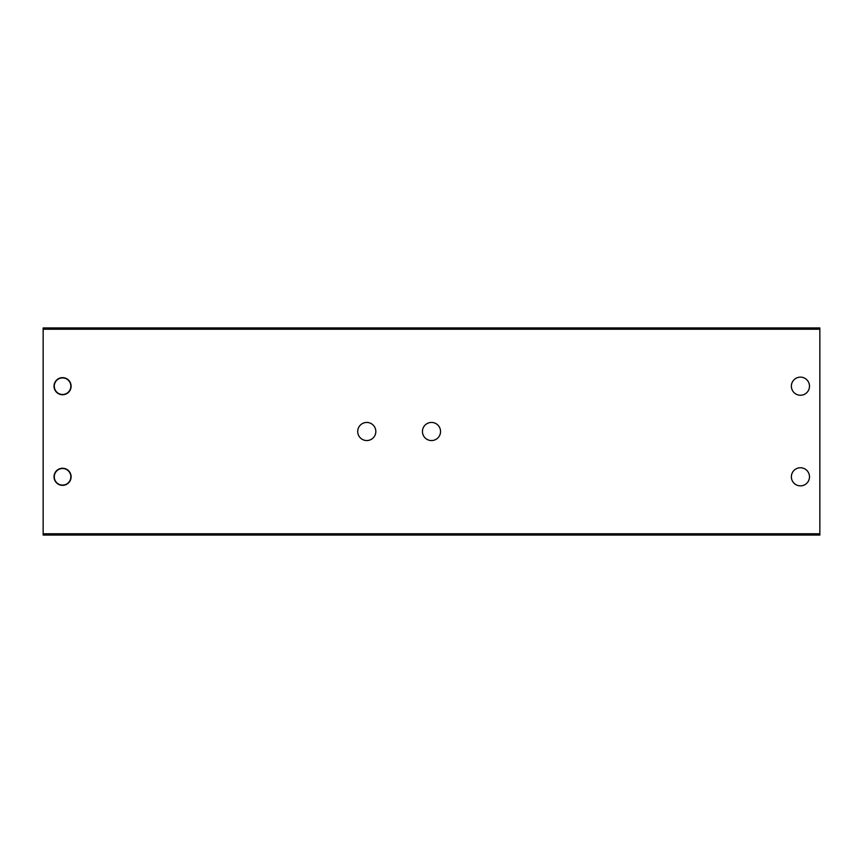 <?xml version="1.0" encoding="UTF-8"?>
<svg xmlns="http://www.w3.org/2000/svg" width="863" height="863" viewBox="0 0 863 863"><rect width="100%" height="100%" fill="white"/><g stroke="black" fill="none" stroke-linecap="round" stroke-linejoin="round"><path stroke-width="1.29" d="M54.024 386.193A8.544 8.544 0 0 1 66.839 378.792A8.544 8.544 0 0 1 66.839 393.593A8.544 8.544 0 0 1 54.024 386.193M54.024 476.808A8.544 8.544 0 0 1 66.839 469.407A8.544 8.544 0 0 1 66.839 484.208A8.544 8.544 0 0 1 54.024 476.808M422.439 431.5A9.062 9.062 0 0 1 436.031 423.657A9.062 9.062 0 0 1 436.031 439.343A9.062 9.062 0 0 1 422.439 431.5M357.714 431.5A9.062 9.062 0 0 1 371.306 423.657A9.062 9.062 0 0 1 371.306 439.343A9.062 9.062 0 0 1 357.714 431.5M791.371 386.193A9.062 9.062 0 0 1 804.963 378.35A9.062 9.062 0 0 1 804.963 394.035A9.062 9.062 0 0 1 791.371 386.193M791.371 476.808A9.062 9.062 0 0 1 804.963 468.965A9.062 9.062 0 0 1 804.963 484.65A9.062 9.062 0 0 1 791.371 476.808M43.15 329.235L43.15 327.94L819.85 327.94L819.85 329.235L43.15 329.235L43.15 533.766L819.85 533.766L819.85 535.06L43.15 535.06L43.15 533.766M819.85 329.235L819.85 533.766M54.283 386.193A8.285 8.285 0 0 1 66.71 379.019A8.285 8.285 0 0 1 66.71 393.366A8.285 8.285 0 0 1 54.283 386.193M54.283 476.808A8.285 8.285 0 0 1 66.71 469.634A8.285 8.285 0 0 1 66.71 483.981A8.285 8.285 0 0 1 54.283 476.808"/></g></svg>
